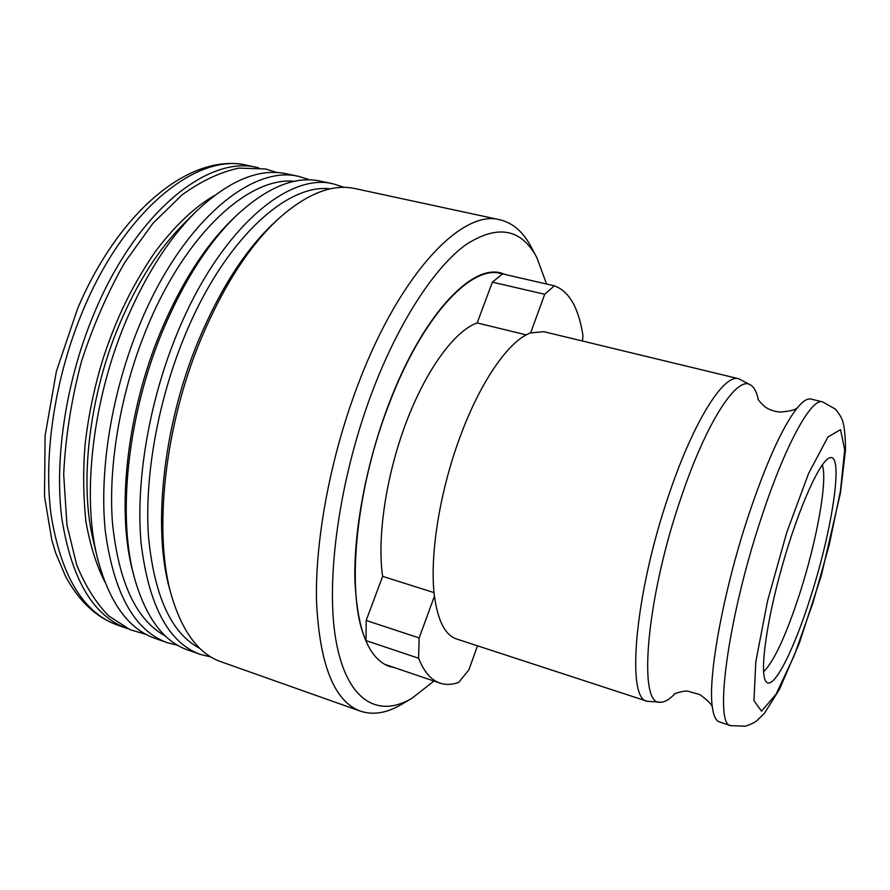 <?xml version="1.0" encoding="UTF-8"?>
<svg xmlns="http://www.w3.org/2000/svg" width="890" height="890" viewBox="0 0 890 890"><rect width="100%" height="100%" fill="white"/><g stroke="black" fill="none" stroke-linecap="round" stroke-linejoin="round"><path stroke-width="1.33" d="M822.26 464.892C827.856 479.766 816.964 539.941 800.099 592.44C786.393 634.726 774.211 661.192 763.564 671.828M477.496 645.817L468.919 669.803L458.717 682.385C452.064 684.788 445.846 685.044 440.061 683.131L384.424 664.229M810.701 596.689C794.225 649.322 773.733 690.44 766.357 681.929C759.226 675.321 765.856 623.478 782.377 565.373C798.819 507.244 820.402 459.652 829.936 457.76C843.954 453.099 832.295 529.683 810.701 596.689M394.648 667.7L389.386 666.465C368.482 658.778 356.979 629.53 354.865 578.711C353.986 528.805 366.636 462.344 388.585 404.65C421.693 316.618 470.999 264.074 500.992 272.996L506.343 274.81M546.582 284.032L536.837 257.622C521.306 228.53 497.688 224.202 465.982 244.639C435.154 266.878 399.799 320.133 373.277 389.052C339.68 476.339 325.262 578.889 335.841 639.743C346.433 700.864 377.861 718.441 411.825 698.372L433.942 681.05M536.837 257.622L531.185 246.986C523.287 231.956 512.84 222.878 499.846 219.774C462.533 209.083 400.789 272.396 358.904 382.211C330.969 454.634 315.049 538.628 316.506 601.251C319.61 664.841 334.273 701.476 360.472 711.166C373.155 715.337 386.805 713.101 401.435 704.457L411.825 698.372M758.236 399.421C756.634 391.811 754.041 386.972 750.448 384.892L738.745 378.762L543.835 331.692L530.618 332.893L544.725 294.29L554.325 285.812C569.077 291.13 578.622 307.706 582.961 335.541L582.494 341.026M738.745 378.762C724.048 373.555 693.811 420.692 669.169 493.917C634.826 593.085 625.803 699.518 647.264 701.287L660.436 702.221C664.585 702.332 669.336 699.573 674.698 693.933M530.618 332.893C509.247 340.369 480.622 380.876 460.163 436.667C439.46 492.059 429.325 557.107 434.454 596.1C437.824 620.909 445.234 635.215 456.659 639.009L647.264 701.287M544.725 294.29L492.393 282.141L477.162 322.936C454.768 330.813 426.277 369.283 406.151 422.528C386.026 475.727 376.904 537.605 382.633 576.342L366.168 620.464L366.012 640.611L418.578 658.222C424.018 671.861 431.183 680.16 440.061 683.131M366.012 640.611C345.843 598.525 354.376 493.294 388.774 404.839C421.793 317.029 470.988 264.608 500.903 273.508L554.325 285.812M418.578 658.222L419.168 637.941L434.454 596.1M750.448 384.892C737.053 375.413 706.293 422.183 680.972 497.911C645.951 599.515 637.629 706.46 660.436 702.221M477.162 322.936L526.268 334.896M502.472 273.92L492.393 282.141M382.633 576.342L434.064 592.629M366.168 620.464L419.168 637.941M499.846 219.774L355.21 188.613C332.493 183.562 307.072 193.475 278.959 218.35C249.244 245.829 223.123 286.369 200.606 339.969C163.96 427.912 153.225 534.645 171.726 596.411C182.595 632.334 199.026 654.117 221.009 661.748L360.472 711.166M278.959 218.35L274.988 221.988C245.885 248.922 220.342 288.527 198.359 340.814C162.603 426.599 152.145 530.674 170.268 591.216L171.726 596.411M330.324 188.858C286.369 183.184 223.412 240.734 184.274 337.043C157.719 401.601 144.447 476.995 148.441 535.913C154.126 596.022 171.292 633.535 199.95 648.465M344.23 187.401L333.572 183.952C288.226 171.714 219.307 229.909 177.066 333.683C148.819 402.147 135.458 482.48 141.143 543.567C148.808 605.756 168.477 642.68 200.139 654.35L211.03 657.009M333.572 183.952L320.712 181.182C295.502 175.608 267.545 186.922 236.84 215.146C208.649 242.269 184.074 280.539 163.093 329.956C127.871 413.438 117.113 514.787 134.19 577.009C145.515 617.148 163.359 641.468 187.745 649.956L200.139 654.35M236.84 215.146L233.136 218.684C205.546 245.24 181.516 282.631 161.046 330.835C126.669 412.281 116.189 511.105 132.91 572.059L134.19 577.009M294.579 181.293C249.322 176.409 186.021 232.98 147.251 327.153C120.851 390.488 108.002 464.558 112.463 522.942C118.637 582.538 136.337 620.274 165.562 636.139M309.954 179.891L299.474 176.598C252.582 164.071 182.328 221.254 140.042 323.804C111.751 391.455 98.89 471.055 105.387 531.808C113.92 593.686 134.546 630.654 167.264 642.702L177.911 645.406M299.474 176.598L286.847 173.884C258.968 167.754 228.352 180.648 195.01 212.565C168.622 239.076 145.738 274.943 126.358 320.155C92.627 399.165 81.78 494.996 97.244 557.24C108.869 601.918 128.149 628.963 155.083 638.386L167.264 642.702M195.01 212.565L183.184 224.402C158.765 248.944 137.672 281.919 119.905 323.326C88.989 395.661 79.088 483.248 93.383 540.964L97.244 557.24M258.723 167.832L257.711 167.609C208.983 154.715 137.149 210.674 94.829 311.745C66.494 378.417 54.223 457.093 61.688 517.435C71.267 578.934 93.027 615.936 127.003 628.429L127.982 628.774M822.582 401.88L811.013 399.076C807.308 398.153 802.524 401.346 796.661 408.644C782.11 427.556 765.956 463.445 748.212 516.3C723.381 591.16 707.85 676.244 712.245 706.271C713.402 715.549 715.794 720.778 719.432 721.946L730.746 725.639L745.386 726.229C750.604 724.449 754.409 722.602 756.812 720.711L764.443 713.29L779.484 689.305L799.253 643.37L821.392 575.307L840.46 492.882L845.5 449.851C845.411 435.221 844.31 425.231 842.218 419.869C841.161 416.954 838.892 413.361 835.387 409.089L822.582 401.88C811.369 397.485 784.646 445.834 760.705 519.727C727.519 619.818 713.902 725.439 730.746 725.639M786.716 532.565L767.536 601.006L755.81 661.682L753.952 700.619L761.517 711.188L776.058 694.211L794.292 655.396L812.971 602.764L829.202 545.003L840.449 491.035L844.688 449.773L840.527 429.659L827.9 437.034L808.621 473.369L786.716 532.565M83.704 308.774C55.358 375.213 43.243 453.655 50.93 513.897C60.754 575.296 82.803 612.309 117.068 624.913C95.842 617.126 78.62 600.828 65.393 576.019L55.714 553.091L51.865 540.319L44.5 496.431L45.101 435.644L56.415 371.197L77.641 308.541C119.416 209.862 191.417 152.001 247.42 165.384C198.248 152.412 126.035 208.071 83.704 308.774M500.903 273.508L495.597 272.296M257.711 167.609L247.42 165.384M127.003 628.429L117.068 624.913M712.501 708.195C712.601 705.292 708.351 700.741 699.74 694.534L687.714 691.174C683.42 690.451 673.04 693.989 674.197 694.267M797.896 407.142C796.461 409.656 790.442 411.302 779.863 412.059C773.722 411.369 768.682 409.567 764.766 406.663C759.96 402.102 757.702 399.51 757.98 398.876M214.368 195.578C194.454 207.103 174.729 225.849 155.183 251.792C128.327 291.308 114.187 324.539 102.361 360.884C93.984 388.808 88.243 416.654 85.117 444.399C82.97 469.92 83.237 495.697 85.93 521.74C90.135 545.27 96.42 565.317 104.798 581.86M277.179 172.571L265.398 168.944L238.787 168.121C220.075 172.148 201.151 181.082 182.005 194.91L152.891 223.39L124.767 262.439C107.557 292.688 93.127 325.695 81.468 361.429C71.367 399.766 65.437 437.357 63.68 474.225L66.939 524.978L76.662 564.772C85.14 585.642 95.786 602.675 108.625 615.858L130.118 629.72L146.171 634.425"/></g></svg>
